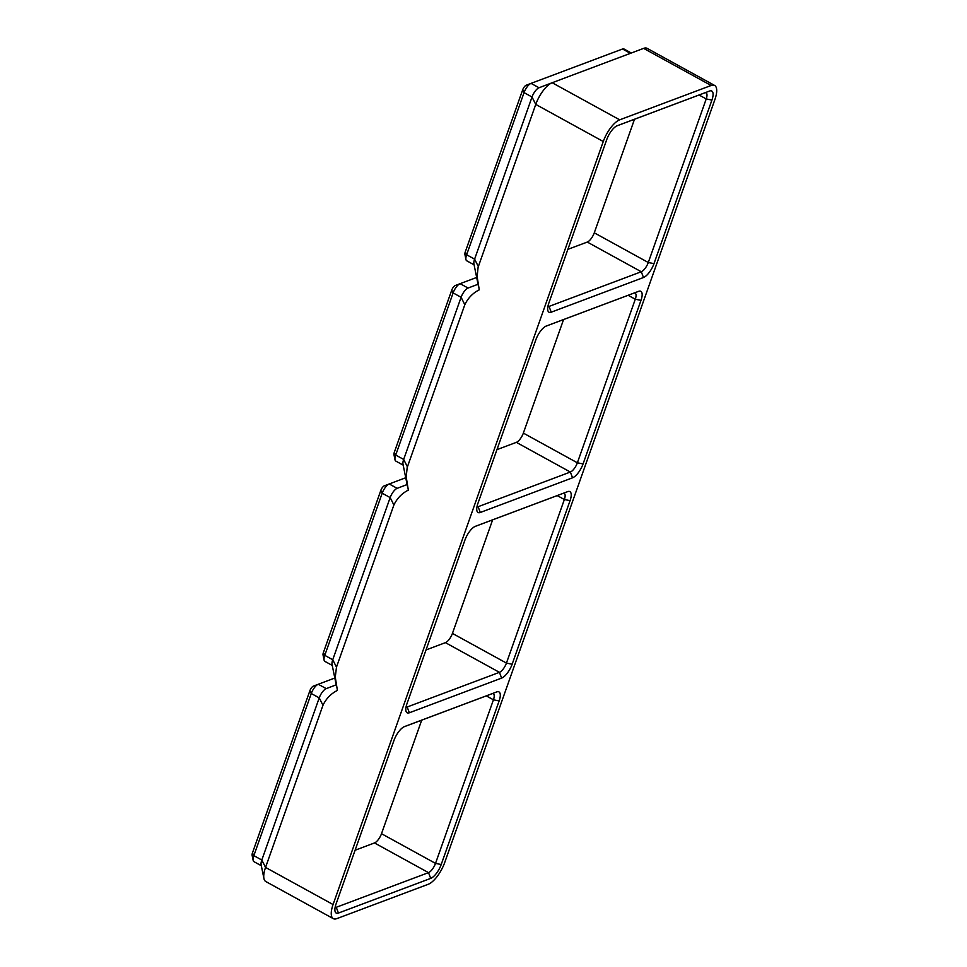 <?xml version="1.0" encoding="UTF-8"?>
<svg xmlns="http://www.w3.org/2000/svg" width="967" height="967" viewBox="0 0 967 967"><rect width="100%" height="100%" fill="white"/><g stroke="black" fill="none" stroke-linecap="round" stroke-linejoin="round"><path stroke-width="1.45" d="M261.32 865.719L253.958 861.67A8.715 3.264 -61.2 0 1 253.161 860.376A8.715 3.264 -61.2 0 1 253.85 855.65L311.265 693.508A8.715 3.264 -61.2 0 1 318.252 684.261L334.812 678.036M333.313 918.65A20.428 7.651 -61.2 0 1 333.071 904.532L603.263 141.508A20.428 7.651 -61.2 0 1 619.69 119.835L711.132 85.483A20.428 7.651 -61.2 0 1 714.637 85.459A20.428 7.651 -61.2 0 1 714.891 99.577L444.687 862.588A20.428 7.651 -61.2 0 1 428.272 884.261L336.818 918.626A20.428 7.651 -61.2 0 1 333.313 918.65L265.804 881.541A20.428 7.651 -61.2 0 1 263.931 878.532L261.126 864.764A8.715 3.264 -61.2 0 1 261.815 860.026L319.231 697.884A8.715 3.264 -61.2 0 1 326.23 688.637A8.715 3.264 -61.2 0 1 326.242 688.637L318.276 684.249A8.715 3.264 -61.2 0 1 318.276 684.249L313.381 686.123A4.364 1.632 -61.2 0 1 313.381 686.123L318.252 684.261M263.931 878.532A20.428 7.651 -61.2 0 1 265.55 867.423L322.966 705.281C326.217 698.549 331.028 693.605 337.398 690.426L335.271 677.154L336.48 667.133L332.745 659.736L390.16 497.594A8.715 3.264 -61.2 0 1 397.147 488.347A8.715 3.264 -61.2 0 1 397.171 488.347L389.205 483.959L405.741 477.746M253.161 860.376L252.109 855.251A4.364 1.632 -61.2 0 1 252.46 852.894L309.875 690.752A4.364 1.632 -61.2 0 1 313.368 686.123M546.331 326.012L638.583 291.345A13.079 4.895 -61.2 0 1 640.988 300.362L583.065 463.93A13.079 4.895 -61.2 0 1 572.549 477.807L480.297 512.474A13.079 4.895 -61.2 0 1 476.852 510.552A13.079 4.895 -61.2 0 1 477.891 503.456L535.815 339.876A13.079 4.895 -61.2 0 1 546.307 326.012A13.079 4.895 -61.2 0 1 546.331 326.012L546.27 326.024M617.26 125.71L709.512 91.055A13.079 4.895 -61.2 0 1 711.917 100.072L653.982 263.64A13.079 4.895 -61.2 0 1 643.478 277.517L551.226 312.184A13.079 4.895 -61.2 0 1 547.781 310.262A13.079 4.895 -61.2 0 1 548.821 303.154L606.744 139.586A13.079 4.895 -61.2 0 1 617.224 125.722A13.079 4.895 -61.2 0 1 617.26 125.71L617.2 125.734M404.472 726.592L496.724 691.925A13.079 4.895 -61.2 0 1 499.129 700.942L441.206 864.522A13.079 4.895 -61.2 0 1 430.702 878.387L338.438 913.053A13.079 4.895 -61.2 0 1 335.005 911.144A13.079 4.895 -61.2 0 1 336.045 904.036L393.968 740.468A13.079 4.895 -61.2 0 1 404.448 726.604A13.079 4.895 -61.2 0 1 404.472 726.592L404.424 726.616M475.401 526.302L567.653 491.635A13.079 4.895 -61.2 0 1 570.059 500.652L512.135 664.232A13.079 4.895 -61.2 0 1 501.619 678.097L409.367 712.764A13.079 4.895 -61.2 0 1 405.922 710.854A13.079 4.895 -61.2 0 1 406.962 703.746L464.897 540.166A13.079 4.895 -61.2 0 1 475.377 526.314A13.079 4.895 -61.2 0 1 475.401 526.302L475.353 526.326M603.263 141.508L535.754 104.412L478.109 267.218L477.13 276.562L479.257 289.846C472.887 293.013 468.076 297.969 464.825 304.702L407.192 467.508L406.2 476.864L408.328 490.136C401.958 493.303 397.147 498.259 393.895 504.992L336.48 667.133M403.952 726.821L491.84 693.798A8.715 3.264 -61.2 0 1 493.327 693.786A8.715 3.264 -61.2 0 1 493.436 699.806L435.513 863.386A8.715 3.264 -61.2 0 1 428.502 872.633L336.25 907.3A8.715 3.264 -61.2 0 1 335.102 907.433M421.709 720.149L381.506 833.699A8.715 3.264 -61.2 0 1 374.495 842.946L355.094 850.235M336.601 686.824L332.056 664.462A8.715 3.264 -61.2 0 1 332.745 659.736L324.779 655.348L382.195 493.206A8.715 3.264 -61.2 0 1 389.181 483.971A8.715 3.264 -61.2 0 1 389.205 483.959M332.249 665.417L324.888 661.38A8.715 3.264 -61.2 0 1 324.09 660.086A8.715 3.264 -61.2 0 1 324.779 655.348L323.389 652.592L380.805 490.45A4.364 1.632 -61.2 0 1 384.298 485.833A4.364 1.632 -61.2 0 1 384.31 485.833L389.181 483.971L384.31 485.833M324.09 660.086L323.038 654.961A4.364 1.632 -61.2 0 1 323.389 652.592M492.638 519.847L452.435 633.409A8.715 3.264 -61.2 0 1 445.424 642.656L426.024 649.945M474.882 526.519L562.758 493.508A8.715 3.264 -61.2 0 1 564.257 493.496A8.715 3.264 -61.2 0 1 564.365 499.516L506.442 663.084A8.715 3.264 -61.2 0 1 499.431 672.331L407.18 706.998A8.715 3.264 -61.2 0 1 406.031 707.143M474.108 264.837L466.735 260.788A8.715 3.264 -61.2 0 1 465.937 259.507A8.715 3.264 -61.2 0 1 466.638 254.768L524.054 92.627A8.715 3.264 -61.2 0 1 531.04 83.38L622.506 49.015A8.715 3.264 -61.2 0 1 624.005 49.003L631.282 53.004M465.937 259.507L464.897 254.381A4.364 1.632 -61.2 0 1 465.248 252.012L522.663 89.871A4.364 1.632 -61.2 0 1 526.157 85.253A4.364 1.632 -61.2 0 1 526.169 85.241L531.016 83.392M407.53 486.534L402.985 464.172A8.715 3.264 -61.2 0 1 403.674 459.434L461.09 297.292A8.715 3.264 -61.2 0 1 468.076 288.057A8.715 3.264 -61.2 0 1 468.101 288.045L460.123 283.669L476.671 277.456M403.179 465.127L395.805 461.078A8.715 3.264 -61.2 0 1 395.007 459.796A8.715 3.264 -61.2 0 1 395.708 455.058L453.124 292.916A8.715 3.264 -61.2 0 1 460.111 283.682A8.715 3.264 -61.2 0 1 460.123 283.669L455.239 285.543A4.364 1.632 -61.2 0 1 455.239 285.543L460.111 283.682M395.007 459.796L393.968 454.671A4.364 1.632 -61.2 0 1 394.318 452.302L451.734 290.16A4.364 1.632 -61.2 0 1 455.227 285.543M563.568 319.557L523.352 433.107A8.715 3.264 -61.2 0 1 516.354 442.354L496.941 449.655M545.811 326.23L633.687 293.206A8.715 3.264 -61.2 0 1 635.186 293.206A8.715 3.264 -61.2 0 1 635.295 299.226L577.372 462.794A8.715 3.264 -61.2 0 1 570.361 472.041L478.109 506.708A8.715 3.264 -61.2 0 1 476.961 506.853M526.157 85.253L531.04 83.38A8.715 3.264 -61.2 0 1 531.052 83.38L539.03 87.755A8.715 3.264 -61.2 0 0 539.006 87.767L552.133 82.751A20.428 7.651 -61.2 0 1 552.169 82.739A20.428 7.651 -61.2 0 0 535.754 104.412L532.019 97.002A8.715 3.264 -61.2 0 1 539.006 87.767M634.497 119.267L594.282 232.817A8.715 3.264 -61.2 0 1 587.283 242.064L567.871 249.353M616.741 125.94L704.617 92.917A8.715 3.264 -61.2 0 1 706.115 92.905A8.715 3.264 -61.2 0 1 706.224 98.936L648.289 262.504A8.715 3.264 -61.2 0 1 641.29 271.751L549.038 306.418A8.715 3.264 -61.2 0 1 547.89 306.551M478.46 286.244L473.903 263.882A8.715 3.264 -61.2 0 1 474.604 259.144L532.019 97.002L524.054 92.627L522.663 89.871M711.132 85.483L643.623 48.374A20.428 7.651 -61.2 0 1 647.128 48.35L714.637 85.459M643.623 48.374L552.169 82.739L619.69 119.835M336.202 684.829L326.242 688.637L336.202 684.829M322.966 705.281L319.231 697.884L311.265 693.508L309.875 690.752M333.071 904.532L265.55 867.423L261.815 860.026L253.85 855.65L252.46 852.894M338.438 913.053L336.25 907.3L335.247 906.744M430.702 878.387L428.502 872.633L374.495 842.946M441.206 864.522L435.513 863.386L381.506 833.699M499.129 700.942L493.436 699.806L486.292 695.877M393.895 504.992L390.16 497.594L382.195 493.206L380.805 490.45M397.147 488.347L407.131 484.54L397.171 488.347M501.619 678.097L499.431 672.331L445.424 642.656M512.135 664.232L506.442 663.084L452.435 633.409M478.339 266.554L474.604 259.144L466.638 254.768L465.248 252.012M409.367 712.764L407.18 706.998L406.176 706.454M570.059 500.652L564.365 499.516L557.21 495.587M407.409 466.843L403.674 459.434L395.708 455.058L394.318 452.302M464.825 304.702L461.09 297.292L453.124 292.916L451.734 290.16M478.049 284.25L468.101 288.045L478.049 284.25M572.549 477.807L570.361 472.041L516.354 442.354M583.065 463.93L577.372 462.794L523.352 433.107M480.297 512.474L478.109 506.708L477.106 506.164M640.988 300.362L635.295 299.226L628.139 295.298M630.387 53.342L622.506 49.015M643.478 277.517L641.29 271.751L587.283 242.064M653.982 263.64L648.289 262.504L594.282 232.817M552.097 82.763L539.03 87.755M551.226 312.184L549.038 306.418L548.035 305.862M711.917 100.072L706.224 98.936L699.068 95.008M709.512 91.055L704.617 92.917M638.583 291.345L633.687 293.206M567.653 491.635L562.758 493.508M496.724 691.925L491.84 693.798"/></g></svg>
